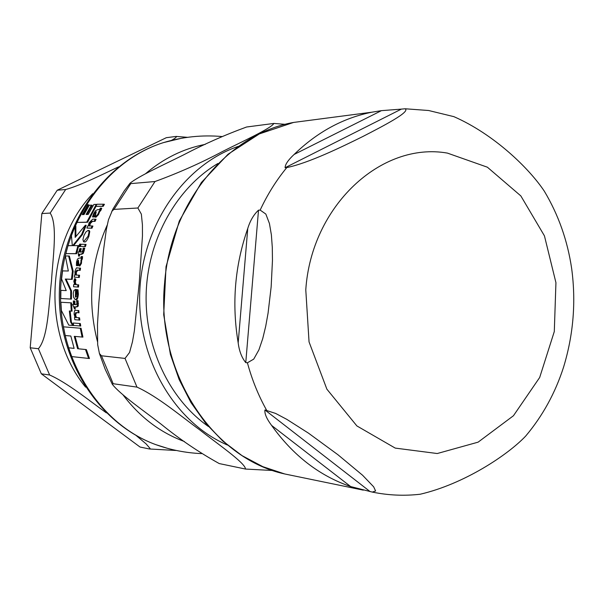 <?xml version="1.0" encoding="UTF-8"?>
<svg xmlns="http://www.w3.org/2000/svg" width="604" height="604" viewBox="0 0 604 604"><rect width="100%" height="100%" fill="white"/><g stroke="black" fill="none" stroke-linecap="round" stroke-linejoin="round"><path stroke-width="0.91" d="M60.898 302.257L61.374 310.464L68.788 325.148L72.676 325.458L70.615 322.106L69.354 310.977L71.249 311.105L70.766 302.815L60.898 302.257M88.078 230.396L85.919 231.936L83.994 235.401L82.929 239.554L83.541 241.751L88.071 236.209L88.992 232.223L88.841 230.985L88.078 230.396M79.071 258.067L77.455 259.108L76.534 261.94L76.414 265.586L77.297 265.617L77.252 262.144L78.392 260.188L79.101 265.888L80.672 263.253L81.751 256.534L81.23 256.519L80.876 258.119L79.071 258.067M77.191 289.693L76.353 289.648L76.768 293.71L75.409 297.266L75.545 289.414L73.952 290.456L73.265 293.144L73.529 297.153L75.009 299.41L76.247 299.116L76.919 298.059L77.561 294.465L77.191 289.693L77.976 289.769L78.361 294.171C77.961 298.285 77.214 300.082 76.127 299.546L76.044 299.546M97.576 209.671L95.553 210.713L93.718 213.431L92.472 216.904L93.386 216.904L94.398 213.597L96.202 211.702L95.168 217.108L97.644 214.548L100.891 208.138L100.34 208.138L99.464 209.663L97.576 209.671M75.092 336.42L78.445 348.802L86.372 349.588L89.468 358.497L88.584 358.429L85.504 349.52L86.372 349.588M81.079 328.289L82.929 337.115L82.091 337.047L80.257 328.214L81.079 328.289M80.257 328.214L63.473 326.824L65.224 335.514L70.827 336.028L74.126 348.38L68.501 347.783L74.126 348.365M70.766 302.815L71.544 302.891L72.042 311.181L70.139 311.045L71.408 322.174L73.477 325.533L69.581 325.216M85.368 225.232L75.168 237.417L75.062 226.062L71.415 235.25L72.299 245.617L67.988 245.677L65.859 253.604L75.779 253.65L77.939 245.639L72.759 245.617L81.631 234.511L85.368 225.232L86.183 225.322L82.431 234.601L73.605 245.617M75.062 226.062L75.862 226.153L75.877 236.481M77.939 245.639L78.724 245.73L76.557 253.733L65.859 253.604M88.26 230.418L89.369 230.645L89.77 231.483L88.894 236.3C87.104 240.392 85.715 242.272 84.719 241.932L84.552 241.91M91.37 205.156L89.279 205.247L84.039 214.541L82.235 214.624L87.844 204.711L86.055 204.832L76.678 222.431L86.742 222.159L96.263 204.394L93.862 204.454L88.199 214.42L86.115 214.473L91.37 205.156L92.231 205.254L87.082 214.322M87.844 204.711L88.705 204.809L83.209 214.435M96.006 206.341L87.565 222.257L76.678 222.431M81.751 256.534L82.552 256.617L82.408 258.746L81.615 260.377L81.465 263.336L79.864 265.964M78.573 260.649L78.037 262.219L78.082 265.7L76.414 265.586M75.545 289.414L76.331 289.49L76.195 296.655M78.029 310.509L75.575 310.335C74.964 309.225 74.466 310.448 74.066 314.02L75.024 317.455L74.519 317.417L74.798 319.697L79.033 320.022L78.746 317.742L75.681 317.508L74.805 314.775L75.764 312.562L78.218 312.744L78.029 310.509L78.837 310.584L79.026 312.812L76.565 312.638L75.606 314.843L76.391 317.432M78.746 317.742L79.554 317.81L79.849 320.097L74.798 319.697M96.179 212.321L94.232 217.002L92.472 216.904M100.891 208.138L101.766 208.237L100.943 210.26L99.592 211.83L98.505 214.647L95.976 217.198M92.072 225.972L92.91 226.062L91.982 228.214L86.855 228.078L91.151 228.123L92.072 225.972L88.947 225.941L89.483 223.404L91.687 221.253L94.209 221.275L95.213 219.177L92.684 219.161L89.098 222.74L88.282 225.934L87.761 225.934L86.855 228.078M95.213 219.177L96.066 219.275L95.055 221.366L92.525 221.351L90.313 223.503L89.762 225.949M79.305 277.462L74.315 277.198L79.305 277.462L79.554 275.228L75.727 275.016L75.485 272.359L76.98 270.162L79.426 270.26L79.758 268.078L77.304 267.987C76.693 267.217 75.893 268.44 74.911 271.641L75.077 274.986L74.571 274.963L74.315 277.198M79.758 268.078L80.551 268.161L80.211 270.343L77.765 270.245L76.27 272.442L76.489 275.047M80.506 248.576L79.781 248.561L78.867 251.989L78.037 251.974L78.603 256.058L79.049 254.163L80.906 254.208L82.522 253.265L83.964 248.101L83.156 248.078L82.793 250.532L81.646 252.057L79.585 252.011L80.506 248.576L81.298 248.659L80.4 252.019M83.964 248.101L84.764 248.184L83.322 253.348L81.706 254.292L79.841 254.246L79.388 256.141L78.52 256.058M74.066 301.019L73.348 300.973L73.469 304.514L72.646 304.461L74.428 308.735L74.307 306.779L76.157 306.9L77.463 305.979L77.327 300.649L76.534 300.596L76.912 303.14L76.24 304.695L74.194 304.559L74.066 301.019L74.851 301.094L74.979 304.575M77.327 300.649L78.127 300.724L78.263 306.054L76.95 306.975L75.092 306.855L75.221 308.81L74.345 308.727M103.541 204.205L104.439 204.311L103.163 206.364L95.734 206.311L102.272 206.266L103.541 204.205L96.98 204.258L95.734 206.311M79.532 323.495L73.235 322.997L73.62 325.45L79.924 325.964L79.532 323.495L80.347 323.563L80.74 326.032L74.428 325.518M74.035 323.065L79.532 323.502M85.27 244.363L86.078 244.446L85.436 246.591L80.385 246.409L84.628 246.507L85.27 244.363L81.027 244.273L80.385 246.409M78.535 287.074L73.545 286.772L78.535 287.074L78.663 284.862L75.591 284.665L74.549 281.985L75.138 279.871L74.534 278.686L73.839 281.26L74.602 284.612L73.68 284.567L73.545 286.772M74.534 278.686L75.319 278.769L75.915 279.954L75.326 282.06L76.195 284.695M80.498 246.024L79.101 246.575L79.947 245.337L79.887 244.054L79.033 245.322L79.101 246.575M79.902 244.054L80.679 244.137L80.876 244.779M68.614 255.99L69.385 256.066L73.19 271.204L72.231 279.358L66.047 279.131L71.506 290.871L71.446 299.108L60.8 298.519L70.668 299.04L70.728 290.803L65.285 279.056L71.453 279.282L72.42 271.128L68.614 255.99L65.315 255.998L68.35 271.007L62.544 270.894L61.593 278.965L66.229 290.584L60.876 290.365L60.8 298.519M70.668 299.04L71.446 299.108M70.728 290.803L71.506 290.871M65.285 279.056L66.047 279.131M71.453 279.282L72.231 279.358M72.42 271.128L73.19 271.204M79.887 244.054L80.679 244.137M75.138 279.871L75.915 279.954M77.742 286.991L77.871 284.778M84.628 246.507L85.436 246.591M79.924 325.964L80.74 326.032M102.272 206.266L103.163 206.364M77.463 305.979L78.263 306.054M74.307 306.779L75.092 306.855M74.428 308.735L75.221 308.81M82.522 253.265L83.322 253.348M79.049 254.163L79.841 254.246M78.603 256.058L79.388 256.141M79.426 270.26L80.211 270.343M78.512 277.387L78.769 275.152M91.151 228.123L91.982 228.214M94.209 221.275L95.055 221.366M98.724 211.732L99.592 211.83M93.386 216.904L94.232 217.002M79.033 320.022L79.849 320.097M78.218 312.744L79.026 312.812M77.297 265.617L78.082 265.7M80.823 260.294L81.615 260.377M86.742 222.159L87.565 222.257M96.263 204.394L96.851 204.462M75.779 253.65L76.557 253.733M81.631 234.511L82.431 234.601M69.354 310.977L70.139 311.045M71.249 311.105L72.042 311.181M70.615 322.106L71.408 322.174M72.676 325.458L73.477 325.533M68.501 347.783L71.453 356.556L88.584 358.429M85.504 349.52L78.445 348.802M77.606 348.734L74.269 336.345L82.091 337.047M41.85 213.559L50.155 213.076C58.007 224.696 52.737 258.406 51.499 281.019C48.826 303.57 48.245 337.508 38.399 348.712L30.2 347.791L41.85 213.559L57.237 190.23L65.67 189.513C80.853 185.36 102.084 174.541 118.573 166.863M171.634 140.302C175.387 138.195 176.904 136.904 176.172 136.428L166.319 137.689L57.237 190.23M30.2 347.791L41.336 373.816L140.022 447.028L149.316 448.961L150.086 448.493L146.085 443.872L136.187 435.537M106.357 412.864C89.505 400.792 66.999 382.566 49.634 375.001L41.336 373.816M176.066 450.41L175.439 450.448M208.38 426.462C169.158 399.116 144.288 346.454 146.198 292.495C148.207 238.542 176.813 187.889 217.878 163.51M113.167 383.714L112.336 384.295C119.902 394.246 144.394 411.233 161.049 424.121C179.456 439.093 198.852 452.245 219.237 463.57L245.481 469.044C245.586 463.132 216.708 443.283 199.781 429.92C181.117 416.345 158.074 396.722 136.98 387.111L113.167 383.714L101.464 355.779L99.426 353.521L97.674 344.65L97.471 324.393L98.822 302.921L103.488 250.456L106.312 229.648L108.471 219.765L112.91 209.09L124.288 190.819L130.003 183.269L130.789 183.608L114.013 209.384L111.785 211.219M130.789 183.608L155.002 181.532C178.422 172.993 200.966 162.967 222.634 151.461C241.328 141.94 271.249 128.433 273.854 123.442L246.613 126.999C224.869 134.949 203.812 144.265 183.45 154.949C165.209 164.099 138.256 176.292 130.003 183.269M101.464 355.779L125.028 358.421L129.55 352.479L132.45 341.826L134.375 330.72L139.199 283.329L142.453 235.968L142.423 224.839L141.351 214.133L137.871 208.002L114.013 209.384M264.937 409.965L275.635 413.438L286.825 419.365L308.463 433.144L337.953 454.752L362.574 475.242L373.665 486.809L375.597 490.969L372.321 492.086L350.667 486.567C319.38 475.809 293.023 455.424 271.589 425.412C266.658 418.821 264.439 413.68 264.937 409.965L370.177 491.648M372.321 492.086C388.244 495.348 404.189 496.065 420.165 494.238C464.227 483.993 507.775 454.978 525.661 436.103C542.634 415.952 555.272 392.962 563.577 367.119C573.415 334.729 576.118 301.924 571.686 268.727L571.678 268.697C567.579 240.656 558.436 214.775 544.264 191.09M544.257 191.09C528.991 168.176 494.019 134.269 453.929 116.67M401.358 109.12L405.042 108.78C411.007 111.597 383.48 125.881 362.876 136.496C341.351 147.119 308.636 163.088 286.787 167.58L285.088 167.723C285.179 164.401 288.183 159.984 294.103 154.473C317.183 132.08 343.087 117.991 371.807 112.208L381.418 110.653L401.358 109.12L285.088 167.723M260.165 210.094L265.836 214.065L269.437 223.503L271.385 234.896L272.291 247.308L272.457 260.513L271.158 286.809L268.078 313.083L265.715 326.258L262.74 338.595L258.905 349.875L253.733 359.116L247.413 362.793L245.768 362.627C241.759 357.681 239.229 351.105 238.187 342.891C231.626 303.699 234.82 265.556 247.761 228.471C250.139 220.709 253.718 214.609 258.504 210.177L260.165 210.094C267.459 194.458 276.33 180.279 286.787 167.58M181.23 138.324L163.374 142.635C106.334 160.536 62.182 222.838 60.566 291.385C58.716 359.931 99.668 424.151 155.734 444.612L167.504 448.334M205.277 144.364C183.397 148.614 163.427 158.452 145.375 173.861M107.187 225.149C90.525 262.589 87.278 301.373 97.448 341.509M122.99 394.835C139.75 417.047 160.219 432.607 184.394 441.516M79.947 245.337L80.679 245.413M79.116 246.575L79.909 246.659M74.549 281.985L75.326 282.06M77.697 303.465L78.497 303.54M76.157 306.9L76.95 306.975M83.503 250.819L84.303 250.902M80.906 254.208L81.706 254.292M76.98 270.162L77.765 270.245M75.485 272.359L76.27 272.442M89.483 223.404L90.313 223.503M91.687 221.253L92.525 221.351M100.068 210.162L100.943 210.26M97.644 214.548L98.505 214.647M94.398 213.597L95.251 213.695M95.213 217.108L96.066 217.206M74.805 314.775L75.606 314.843M75.764 312.562L76.565 312.638M77.569 294.095L78.361 294.171M75.334 299.478L76.127 299.546M79.124 265.888L79.917 265.971M80.672 263.253L81.465 263.336M77.252 262.144L78.037 262.219M81.615 258.671L82.408 258.746M83.918 241.842L84.719 241.932M88.071 236.209L88.894 236.3M92.691 193.71C45.376 243.118 42.001 334.337 85.602 387.149M65.67 189.513L50.155 213.076M38.399 348.712L49.634 375.001M155.002 181.532L137.871 208.002M125.028 358.421L136.98 387.111M238.27 146.364C183.956 164.945 142.099 225.466 139.75 292.261C137.236 359.055 174.624 422.551 227.497 445.065M271.589 425.412L350.667 486.567M381.418 110.653L294.103 154.473M375.854 492.773L371.966 492.018M447.413 153.099L487.39 167.202L520.844 195.923L544.438 235.854L555.937 282.672L554.298 331.528L539.682 377.477L513.445 415.741L478.111 442.158L437.251 453.529L395.235 448.1L356.889 425.933L326.877 389.165L309.052 341.917L305.783 289.852C311.256 205.987 381.245 141.381 447.413 153.099M266.606 410.214C258.399 395.514 251.996 379.712 247.413 362.793M258.504 210.177L245.768 362.627M247.761 228.471L238.187 342.891M293.876 475.854L284.733 473.966C212.147 458.323 155.711 372.011 164.605 283.08C170.509 202.778 227.565 134.073 293.582 122.438L310.464 120.226M201.562 453.612C185.858 452.94 170.592 449.95 155.764 444.619C98.52 423.736 57.539 359.44 59.358 291.362C60.951 223.276 105.126 160.891 163.367 142.642C182.559 136.829 202.113 134.79 222.015 136.534M95.168 217.108L96.021 217.206M75.296 299.471L76.089 299.546M79.101 265.888L79.887 265.971M83.828 241.834L84.635 241.925M88.169 230.403L88.992 230.494M187.55 137.327L176.194 136.428M149.331 448.968L175.462 450.456M112.329 384.295L105.187 369.286L99.418 353.514M285.254 124.333L273.846 123.442M245.488 469.051L272.827 470.508M453.929 116.663L428.636 110.509L405.042 108.765M363.321 490.146L284.733 473.966L262.816 466.658L242.008 455.62L222.801 441.048L205.639 423.23L190.962 402.551L179.116 379.455L170.411 354.473L163.707 314.729L166.032 266.666L179.305 220.988L201.366 182.529L228.033 154.246L259.365 133.907L293.582 122.438L371.807 112.208"/></g></svg>
